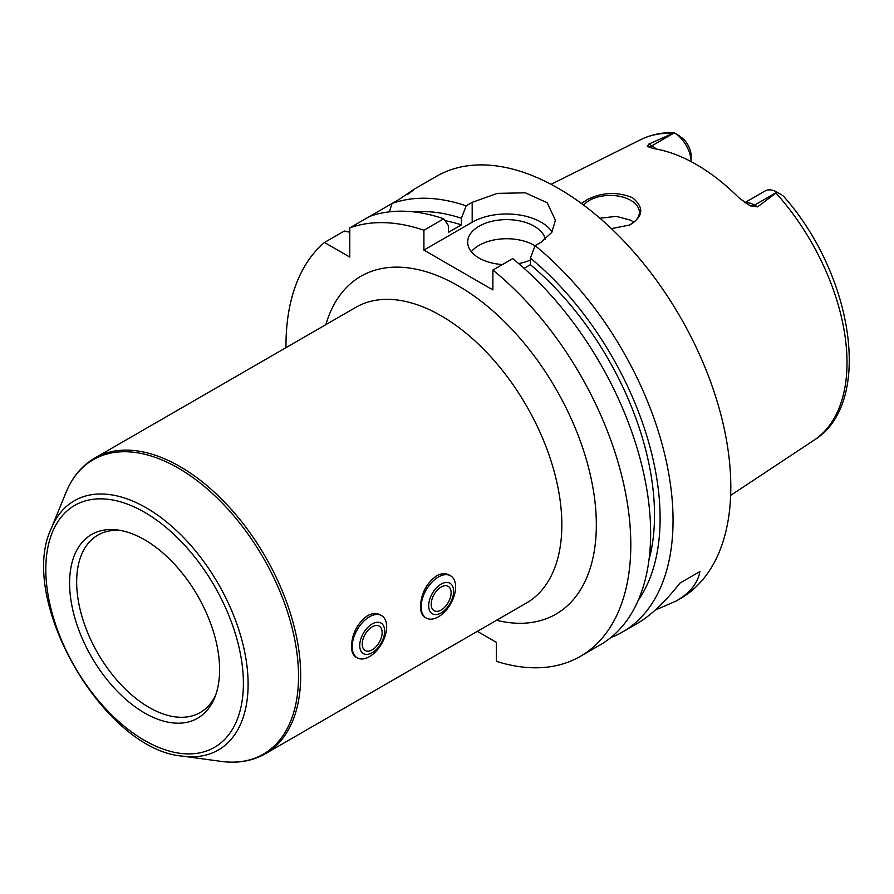 <?xml version="1.0" encoding="UTF-8"?>
<svg xmlns="http://www.w3.org/2000/svg" width="894" height="894" viewBox="0 0 894 894"><rect width="100%" height="100%" fill="white"/><g stroke="black" fill="none" stroke-linecap="round" stroke-linejoin="round"><path stroke-width="1.34" d="M382.14 632.572A14.08 8.124 120 0 0 379.224 626.135A14.08 8.124 120 0 0 365.154 634.259A14.08 8.124 120 0 0 365.154 650.519A14.08 8.124 120 0 0 375.994 646.742A14.08 8.124 120 0 0 382.14 632.572M386.677 626.772A24.384 14.08 120 0 0 381.626 615.608A24.384 14.08 120 0 0 357.242 629.689A24.384 14.08 120 0 0 357.242 657.85A24.384 14.08 120 0 0 376.028 651.313A24.384 14.08 120 0 0 386.677 626.772M357.242 657.85L355.935 657.09C353.029 655.28 351.543 651.681 351.498 646.284C352.113 633.365 357.444 623.174 367.501 615.709C372.273 613.094 376.542 612.815 380.319 614.86L381.626 615.608M384.655 631.13A17.623 10.18 120 0 0 365.959 629.454A17.623 10.18 120 0 0 365.959 654.386A17.623 10.18 120 0 0 384.655 631.13M426.203 618.033L424.896 617.273C421.99 615.463 420.515 611.865 420.471 606.467C421.085 593.549 426.416 583.357 436.473 575.892C441.245 573.277 445.514 572.998 449.28 575.043L450.587 575.792A24.384 14.08 120 0 0 426.203 589.872A24.384 14.08 120 0 0 426.203 618.033A24.384 14.08 120 0 0 445 611.496A24.384 14.08 120 0 0 455.638 586.956A24.384 14.08 120 0 0 450.587 575.792M451.112 592.756A14.08 8.124 120 0 0 448.196 586.319A14.08 8.124 120 0 0 434.115 594.443A14.08 8.124 120 0 0 434.115 610.703A14.08 8.124 120 0 0 444.966 606.925A14.08 8.124 120 0 0 451.112 592.756M453.616 591.314A17.623 10.18 120 0 0 434.92 589.638A17.623 10.18 120 0 0 434.92 614.569A17.623 10.18 120 0 0 453.616 591.314M219.6 669.684A106.062 61.239 -120 0 0 117.84 530.019A106.062 61.239 -120 0 0 91.568 657.001A106.062 61.239 -120 0 0 214.661 697.733A106.062 61.239 -120 0 0 219.6 669.684M120.589 530.466A102.408 59.127 -120 0 0 97.882 535.104A102.408 59.127 -120 0 0 97.871 653.358A102.408 59.127 -120 0 0 200.29 712.484A102.408 59.127 -120 0 0 215.655 695.13M477.351 631.354L496.326 642.305L496.326 661.325A243.827 140.783 -120 0 0 580.318 656.375A243.827 140.783 -120 0 0 623.509 483.229A243.827 140.783 -120 0 0 492.885 270.055L492.885 289.924L423.912 250.108L423.912 230.239A243.827 140.783 -120 0 0 349.777 227.881L349.777 257.07L324.5 242.475A243.827 140.783 -120 0 0 285.991 347.665M581.413 203.452L587.526 199.451C602.366 192.199 617.352 191.607 632.483 197.675C644.462 207.643 643.389 216.784 629.275 225.109L611.395 228.618M628.907 225.277A29.256 16.897 0 0 0 639.389 212.325A29.256 16.897 0 0 0 630.818 200.379A29.256 16.897 0 0 0 583.659 205.117M633.757 222.282L630.818 220.237L616.268 216.348L599.952 218.237M781.758 194.903L777.087 192.21L757.609 206.849L754.57 205.095A23.803 13.745 -120 0 0 748.524 202.893A23.803 13.745 -120 0 0 745.305 202.949M679.071 135.62L674.299 132.86A23.803 13.745 -120 0 1 691.118 161.613L691.129 156.037A16.483 9.521 60 0 0 682.949 138.469L673.864 132.614C661.817 132.346 650.731 134.715 640.596 139.71L551.062 184.332M674.299 132.86L651.882 145.8L648.843 144.046L674.199 132.804M777.087 192.21L776.987 192.154A23.803 13.745 -120 0 0 765.085 190.97L744.858 202.647M648.843 144.046L647.368 146.46L647.859 146.806M656.308 149.041A23.803 13.745 -120 0 0 651.882 145.8A9.756 5.632 -60 0 1 647.368 146.46L653.514 148.572A175.559 101.357 -120 0 1 739.148 198.021L750.055 205.754L757.609 206.849M749.239 205.318L750.055 205.754A9.756 5.632 120 0 0 754.57 205.095L776.987 192.154M699.924 571.557L679.921 583.1L699.924 571.557C697.812 583.212 689.9 593.046 676.177 601.025L655.213 610.11M610.837 637.567A243.827 140.783 -120 0 0 622.548 631.991L636.863 623.721C650.664 615.698 665.013 602.154 679.921 583.1M423.912 230.239L443.748 218.784A243.827 140.783 -120 0 0 369.613 216.437L392.008 203.508L389.382 211.844M324.5 242.475L344.335 231.021L349.777 232.228M408.223 193.797L413.587 189.629M407.262 194.702C418.146 186.69 415.498 188.221 399.305 199.295L392.008 203.497A243.827 140.783 -120 0 1 466.143 205.855L472.188 202.357L497.31 193.383L525.314 192.813L547.139 202.703L555.442 220.248L551.743 232.44L541.161 242.185L535.115 245.671L530.377 258.075L530.377 264.691L524.096 268.312M369.613 216.437L349.777 227.881M443.748 218.784L448.486 225.724L448.486 232.339L461.416 224.863A224.327 129.518 -120 0 0 445.067 220.706M461.416 224.863L461.416 218.259A232.239 134.089 -120 0 0 414.011 211.912M622.548 631.991A243.827 140.783 -120 0 0 673.048 520.364A243.827 140.783 -120 0 0 535.115 245.671M676.177 601.025L680.312 598.645A243.827 140.783 -120 0 0 730.811 487.018A243.827 140.783 -120 0 0 624.381 241.637A243.827 140.783 -120 0 0 436.484 176.308L413.218 189.74M461.416 218.259L466.143 205.855M535.059 245.805A39.012 22.529 0 0 0 471.35 251.695M502.439 264.535A39.012 22.529 180 0 1 479.083 258.064A39.012 22.529 180 0 1 467.663 242.14A39.012 22.529 180 0 1 504.227 219.656A39.012 22.529 180 0 1 545.385 239.313M530.377 260.031A39.012 22.529 180 0 1 518.676 263.574M552.09 231.881A48.768 28.15 0 0 0 472.188 222.226L423.912 250.108M580.318 656.375L600.153 644.92A243.827 140.783 -120 0 0 643.345 471.775A243.827 140.783 -120 0 0 512.72 258.601L492.885 270.055M638.238 600.299A232.239 134.089 -120 0 0 530.377 258.075M648.988 559.879A224.327 129.518 -120 0 0 530.377 264.691M300.697 675.618A170.687 98.541 -120 0 0 226.193 503.847A170.687 98.541 -120 0 0 94.663 458.119L355.812 307.346A170.687 98.541 -120 0 1 487.342 353.074A170.687 98.541 -120 0 1 561.845 524.845A170.687 98.541 -120 0 1 526.499 602.981L265.35 753.754A170.687 98.541 -120 0 0 300.697 675.618M496.516 620.291A195.071 112.622 -120 0 0 596.332 524.845A195.071 112.622 -120 0 0 477.653 298.607A195.071 112.622 -120 0 0 325.841 324.656M182.644 756.134A143.934 83.097 -120 0 0 248.107 684.145A143.934 83.097 -120 0 0 164.787 520.476A143.934 83.097 -120 0 0 51.249 528.555C17.02 599.684 103.927 750.211 182.644 756.134L221.187 761.386A170.028 98.172 -120 0 0 298.518 676.345A170.028 98.172 -120 0 0 200.1 482.995A170.028 98.172 -120 0 0 65.966 492.549C72.313 477.105 81.879 465.629 94.663 458.119M243.392 683.418A139.71 80.661 -120 0 0 95.211 499.064A139.71 80.661 -120 0 0 95.211 696.649A139.71 80.661 -120 0 0 243.392 683.418M782.909 195.574C853.178 273.698 874.086 403.373 814.065 440.172A173.581 100.217 -120 0 0 847.009 362.584A173.581 100.217 -120 0 0 776.204 193.294M672.31 133.307A173.581 100.217 -120 0 0 640.596 139.71M472.188 222.226L472.188 202.357M221.187 761.386C237.726 763.621 252.454 761.073 265.35 753.754M51.249 528.555L65.966 492.549M814.065 440.172L730.655 495.399"/></g></svg>
